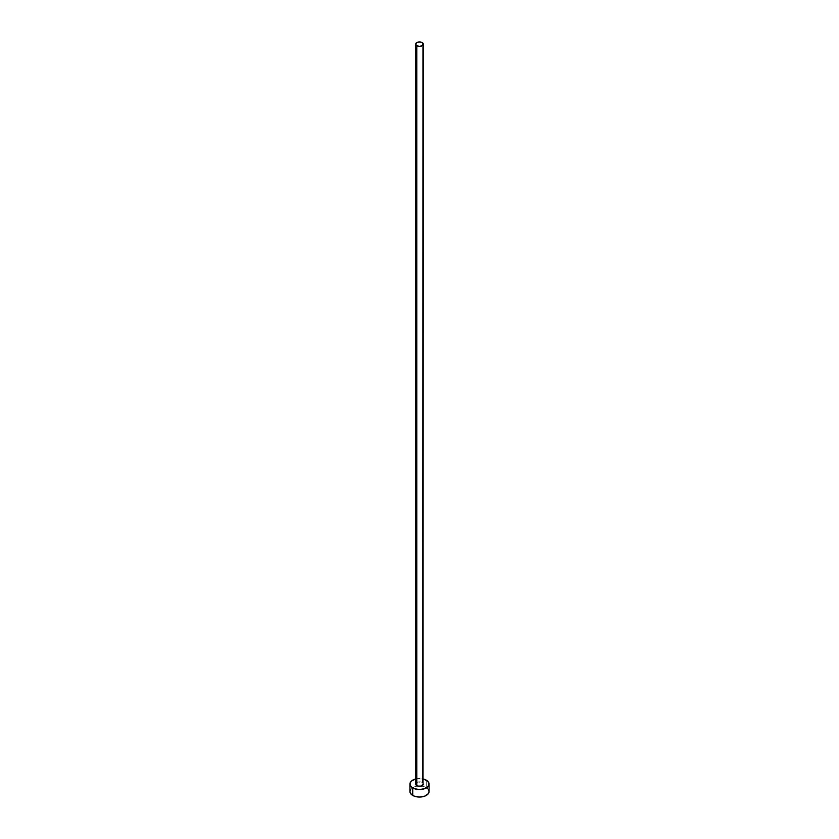<?xml version="1.0" encoding="UTF-8"?>
<svg xmlns="http://www.w3.org/2000/svg" width="839" height="839" viewBox="0 0 839 839"><rect width="100%" height="100%" fill="white"/><g stroke="black" fill="none" stroke-linecap="round" stroke-linejoin="round"><path stroke-width="0.63" stroke-dasharray="4.2 3.15" d="M423.328 784.035A3.828 2.213 0 0 0 422.206 782.472L422.206 42.6L422.206 782.472L423.034 783.186M429.065 791.534A9.565 5.516 0 0 0 426.264 787.622L426.264 780.134L426.264 787.622A9.565 5.516 0 0 0 415.84 786.426A9.565 5.516 0 0 0 409.935 791.534M415.672 778.98A9.565 5.516 180 0 1 423.328 778.98L415.672 778.98M415.966 783.186L418.032 782L422.206 782.472A3.828 2.213 0 0 0 418.032 782A3.828 2.213 0 0 0 415.672 784.035M428.33 789.415L424.807 786.94L419.5 786.007L414.193 786.94L410.67 789.415"/><path stroke-width="1.26" d="M415.672 44.163L416.794 45.715L419.5 46.365L422.206 45.715L423.328 44.163L422.206 42.6L419.5 41.95L416.794 42.6L415.672 44.163L415.672 784.035A3.828 2.213 0 0 0 416.794 785.598L416.794 45.715A3.828 2.213 180 0 1 415.672 44.163A3.828 2.213 180 0 1 418.032 42.118A3.828 2.213 180 0 1 422.206 42.6A3.828 2.213 180 0 1 423.328 44.163A3.828 2.213 180 0 1 420.968 46.197A3.828 2.213 180 0 1 416.794 45.715L416.794 785.598A3.828 2.213 0 0 0 420.968 786.08A3.828 2.213 0 0 0 423.328 784.035L420.968 786.08L418.032 786.08L415.966 784.885L415.966 783.186M423.328 778.98A9.565 5.516 180 0 1 426.264 780.134A9.565 5.516 180 0 1 429.065 784.035A9.565 5.516 180 0 1 423.16 789.132A9.565 5.516 180 0 1 412.736 787.936L412.736 795.435A9.565 5.516 0 0 0 423.16 796.631A9.565 5.516 0 0 0 429.065 791.534L428.33 789.415M410.67 789.415L409.935 791.534A9.565 5.516 0 0 0 412.736 795.435L412.736 787.936A9.565 5.516 180 0 1 409.935 784.035A9.565 5.516 180 0 1 415.672 778.98M415.84 778.938L411.55 780.973L410.124 782.955L410.124 785.115L411.55 787.097L414.193 788.629L419.5 789.551L424.807 788.629L427.45 787.097L428.876 785.115L428.876 782.955L427.45 780.973L423.16 778.938M423.034 783.186L423.328 44.163M409.935 784.035L409.935 791.534L410.67 793.642L414.193 796.117L419.5 797.05L424.807 796.117L428.33 793.642L429.065 791.534L429.065 784.035"/></g></svg>
